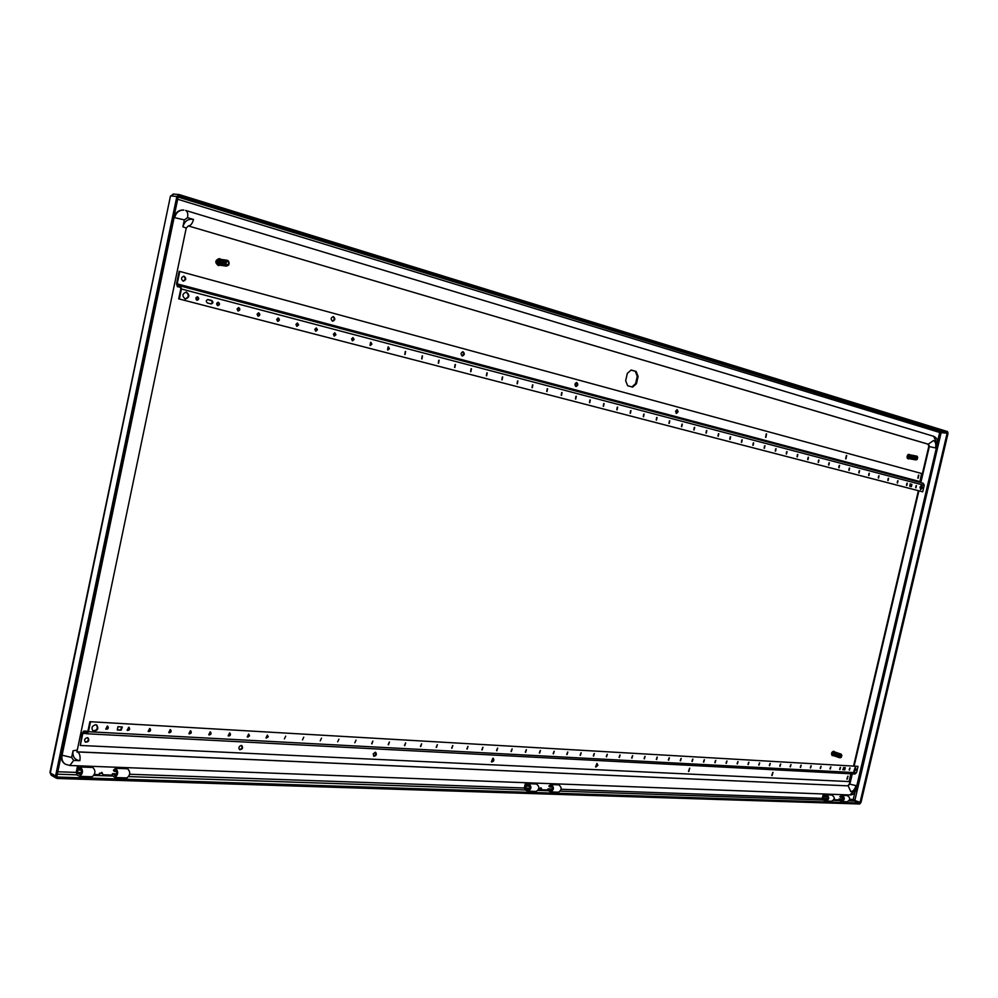 <?xml version="1.0" encoding="UTF-8"?>
<svg xmlns="http://www.w3.org/2000/svg" width="998" height="998" viewBox="0 0 998 998"><rect width="100%" height="100%" fill="white"/><g stroke="black" fill="none" stroke-linecap="round" stroke-linejoin="round"><path stroke-width="1.5" d="M827.442 798.961L823.575 798.824L826.219 799.735C828.115 798.6 828.128 797.39 826.282 796.13L825.072 796.853L824.211 796.08L826.307 794.807C829.5 797.003 829.463 799.074 826.194 801.045L823.288 800.084L822.377 798.051L823.338 793.959M823.575 798.824L824.435 794.009M842.212 800.221L839.019 798.961L838.807 799.897L834.715 799.76L834.266 798.188M845.431 794.795L845.269 795.518M838.145 799.872L841.813 801.569L847.202 801.743C850.446 799.797 850.483 797.751 847.302 795.593L841.925 795.394L839.829 796.641L840.69 797.414L841.888 796.691C843.734 797.951 843.722 799.136 841.838 800.259L841.464 800.196M834.715 799.76L834.004 799.498M841.813 801.569C845.069 799.61 845.106 797.564 841.925 795.394M843.073 797.502L840.69 797.414M826.194 801.045L831.696 801.232C834.964 799.261 835.002 797.202 831.808 795.019L826.307 794.807M825.072 796.853L827.467 796.94M834.727 752.18L834.091 751.394C832.008 752.28 831.521 753.727 832.644 755.723L834.815 752.916M832.906 755.449L834.266 752.243M833.817 751.344L833.58 751.22C831.496 752.105 831.01 753.552 832.145 755.548L832.407 755.586M834.827 752.218L833.417 755.299L834.702 752.292L833.929 755.474L835.214 752.467L834.44 755.648L835.738 752.642L834.964 755.823L836.249 752.816L835.476 755.997L836.761 752.991L836.511 756.147L835.588 756.384L836.574 752.579L835.077 756.21L836.062 752.405L834.565 756.035L835.551 752.23L834.054 755.86L835.039 752.055L833.542 755.686L834.827 752.218L834.004 751.631L832.756 755.411L834.54 752.392M834.453 751.856L833.467 755.661L834.964 752.03L833.979 755.835L835.476 752.205L834.49 756.01L835.987 752.38L835.002 756.185L836.499 752.554L835.513 756.359L836.499 756.11M836.835 755.96L837.272 753.166L836.025 756.534L837.085 752.754L836.823 755.91M836.985 756.309L837.596 752.929L837.023 756.372M838.332 755.76L838.033 753.078L837.048 756.883L838.545 753.253L837.572 757.058L838.994 756.347L837.896 756.833L838.669 753.64L837.384 756.659M839.592 754.538L839.056 753.428L838.083 757.245L839.455 756.596L838.407 757.008L839.181 753.814L839.605 754.525M839.842 754.039L839.567 757.208L838.669 757.445L839.655 753.627L840.179 754.513L839.58 753.602L838.594 757.42L839.555 757.183M841.164 754.151L840.091 753.777L839.106 757.594L839.767 757.544M840.254 757.794L840.603 753.952L840.141 757.769M839.805 757.582L840.565 754.214M839.455 756.721L838.158 757.27L839.143 753.453L837.646 757.095L838.632 753.278L838.906 755.586M838.482 756.297L837.135 756.921L838.108 753.103L838.382 755.424M835.052 752.704L833.031 755.511L834.303 751.906M840.977 755.049L841.264 757.257L841.863 755.461L840.977 755.049M841.326 754.55L840.341 754.999L841.326 754.55L841.825 755.336M841.139 757.345L840.977 757.494C839.218 757.632 839.031 756.571 840.416 754.301M837.272 753.166L836.361 756.309L837.135 753.116M837.347 756.135L837.784 753.34L837.01 756.521M838.295 753.515L836.948 755.835M837.522 756.709L838.482 756.384M838.844 755.935L838.807 753.69L838.033 756.883L839.543 755.76M839.692 755.299L839.318 753.864L838.545 757.058L839.468 756.783M840.353 754.214L839.58 757.407L840.353 754.214M834.378 752.367L833.28 755.249L834.565 752.243L833.792 755.424L835.089 752.417L834.303 755.598L835.6 752.592L834.827 755.773L836.112 752.766L835.338 755.948L836.623 752.941L835.85 756.122L836.486 756.047M838.158 753.465L837.048 756.409M839.705 753.989L839.543 757.12M840.304 754.388L839.58 757.245M178.704 298.889L180.813 288.896L180.339 287.199L177.37 286.7L176.546 283.744L179.153 271.331L179.79 271.431L177.182 283.844L177.644 285.54L180.613 286.027L181.436 288.996L179.341 299.001L922.701 491.802L179.341 299.001M179.79 271.431L921.566 473.489L919.807 482.371M180.688 286.052L923.225 483.281L924.223 485.34L922.701 491.802M918.123 478.279L918.821 475.098L918.123 478.279M845.942 458.918L846.678 455.575L845.942 458.918M765.84 437.423L766.589 433.893L765.84 437.423M676.407 413.434L678.104 411.812L677.18 409.691L675.571 411.288L676.407 413.434M575.933 386.488L576.021 386.5C578.091 385.502 578.329 384.168 576.732 382.508C574.698 383.432 574.436 384.754 575.933 386.488M462.236 355.987L462.348 356.012C464.669 354.951 464.906 353.529 463.06 351.733C460.777 352.706 460.502 354.128 462.236 355.987M332.521 321.181L332.658 321.219C335.291 320.084 335.515 318.549 333.344 316.628C330.787 317.651 330.513 319.173 332.521 321.181M183.133 281.112L183.333 281.149C186.314 279.927 186.526 278.28 183.956 276.184C181.062 277.282 180.788 278.916 183.133 281.112M911.898 484.417L910.213 483.98L909.714 486.226L911.386 486.662L911.898 484.417L910.064 483.98M915.939 487.847L916.438 485.614L915.939 487.847M906.77 485.452L907.269 483.207L906.77 485.452M897.476 483.032L897.988 480.762L897.476 483.032M888.07 480.574L888.569 478.291L888.07 480.574M878.527 478.079L879.038 475.784L878.527 478.079M868.859 475.559L869.37 473.252L868.859 475.559M859.053 473.002L859.565 470.682L859.053 473.002M849.111 470.407L849.635 468.062L849.111 470.407M839.044 467.788L839.555 465.417L839.044 467.788M828.827 465.118L829.35 462.735L828.827 465.118M818.46 462.411L818.984 460.016L818.46 462.411M807.956 459.666L808.48 457.259L807.956 459.666M797.302 456.897L797.839 454.464L797.302 456.897M786.499 454.065L787.023 451.62L786.499 454.065M775.533 451.208L776.07 448.751L775.533 451.208M764.406 448.302L764.942 445.819L764.406 448.302M753.116 445.358L753.652 442.863L753.116 445.358M741.664 442.376L742.2 439.856L741.664 442.376M730.037 439.345L730.586 436.8L730.037 439.345M718.236 436.263L718.785 433.706L718.236 436.263M706.26 433.132L706.809 430.562L706.26 433.132M694.097 429.963L694.658 427.369L694.097 429.963M681.759 426.745L682.308 424.125L681.759 426.745M669.221 423.464L669.77 420.832L669.221 423.464M656.484 420.146L657.046 417.488L656.484 420.146M643.548 416.765L644.109 414.095L643.548 416.765M630.412 413.347L630.973 410.64L630.412 413.347M617.063 409.866L617.637 407.134L617.063 409.866M603.503 406.323L604.077 403.579L603.503 406.323M589.731 402.73L590.292 399.949L589.731 402.73M575.721 399.075L576.295 396.281L575.721 399.075M561.487 395.358L562.061 392.538L561.487 395.358M547.004 391.578L547.578 388.733L547.004 391.578M532.296 387.735L532.87 384.866L532.296 387.735M517.326 383.831L517.9 380.937L517.326 383.831M502.106 379.864L502.68 376.945L502.106 379.864M486.625 375.822L487.211 372.878L486.625 375.822M470.869 371.705L471.455 368.736L470.869 371.705M454.839 367.526L455.437 364.532L454.839 367.526M438.534 363.272L439.12 360.253L438.534 363.272M421.942 358.943L422.528 355.887L421.942 358.943M405.038 354.527L405.637 351.458L405.038 354.527M387.835 350.049L389.407 348.726L388.434 346.93L387.835 350.049M370.32 345.47L371.905 344.135L370.907 342.339L370.32 345.47M352.469 340.817L354.09 339.47L353.067 337.648L351.546 338.958L352.469 340.817M334.305 336.077L335.939 334.717L334.904 332.87L333.344 334.205L334.305 336.077M315.78 331.236L317.451 329.876L316.378 328.018L314.807 329.352L315.78 331.236M296.917 326.321L298.614 324.936L297.516 323.053L295.919 324.412L296.917 326.321M277.694 321.306L277.781 321.319C279.727 320.533 279.889 319.422 278.292 318.013L276.671 319.372L277.694 321.306M258.083 316.191L258.183 316.204C260.166 315.405 260.328 314.295 258.682 312.861L257.035 314.233L258.083 316.191M238.098 310.977L238.198 310.989C240.219 310.178 240.381 309.056 238.697 307.609L237.025 308.993L238.098 310.977M217.726 305.65L217.826 305.675C219.872 304.864 220.034 303.716 218.325 302.257C216.329 303.005 216.129 304.141 217.726 305.65M207.384 302.955C205.763 301.433 205.962 300.286 207.983 299.55L211.826 300.548C213.435 302.082 213.235 303.205 211.227 303.953L207.384 302.955M196.943 300.236L197.055 300.248C199.126 299.425 199.301 298.277 197.542 296.805C195.508 297.554 195.309 298.689 196.943 300.236M920.73 489.606L922.526 487.635L921.728 485.153L919.969 487.086L920.73 489.606M185.179 298.963L185.403 299.013C189.608 297.354 189.932 295.034 186.377 292.065C182.272 293.587 181.873 295.882 185.179 298.963M917.861 478.129L918.484 475.135M845.68 458.781L846.329 455.599M765.578 437.299L766.252 433.905M676.157 413.322L676.844 409.691M575.696 386.388L576.395 382.496M462.024 355.899L463.658 354.041L462.71 351.72M332.346 321.119C334.555 319.946 334.779 318.449 333.008 316.603M183.021 281.074C185.616 279.814 185.815 278.18 183.632 276.172M910.9 486.537L911.249 484.292M915.665 487.635L916.089 485.702M906.496 485.253L906.92 483.281M897.214 482.832L897.639 480.849M887.796 480.375L888.22 478.366M878.252 477.892L878.689 475.859M868.584 475.372L869.021 473.326M858.779 472.815L859.216 470.744M848.836 470.22L849.286 468.137M838.769 467.6L839.206 465.48M828.552 464.931L828.989 462.798M818.185 462.236L818.634 460.078M807.681 459.492L808.13 457.321M797.028 456.71L797.477 454.514M786.224 453.89L786.674 451.67M775.259 451.034L775.708 448.801M764.131 448.139L764.593 445.869M752.841 445.195L753.303 442.9M741.389 442.214L741.851 439.893M729.763 439.182L730.237 436.837M717.961 436.101L718.435 433.743M705.985 432.982L706.459 430.587M693.822 429.801L694.309 427.394M681.484 426.583L681.958 424.15M668.947 423.314L669.421 420.857M656.21 419.996L656.696 417.513M643.273 416.628L643.76 414.12M630.137 413.197L630.624 410.665M616.801 409.716L617.288 407.159M603.241 406.186L603.728 403.591M589.456 402.593L589.943 399.973M575.447 398.938L575.946 396.293M561.213 395.22L561.712 392.551M546.742 391.453L547.241 388.746M532.021 387.611L532.52 384.879M517.064 383.706L517.563 380.949M501.844 379.739L502.343 376.957M486.363 375.71L486.862 372.89M470.607 371.593L471.118 368.749M454.589 367.414L455.088 364.532M438.284 363.16L438.783 360.253M421.68 358.831L422.191 355.887M404.789 354.427L405.288 351.458M387.586 349.949L388.085 346.93M370.071 345.37L370.57 342.326M352.232 340.717L352.731 337.648M334.068 335.977L334.567 332.87M315.555 331.149L316.054 328.005M296.693 326.234L297.179 323.053M277.469 321.219L277.955 318M257.871 316.104L258.357 312.848M237.886 310.889L238.372 307.596M217.514 305.575L218.001 302.244M207.709 299.525L211.963 300.972L212.25 302.644L210.852 303.866M196.731 300.161L197.217 296.793M920.455 489.482L921.391 485.153M185.092 298.938C188.909 297.229 189.221 294.921 186.052 292.04M854.7 773.949L856.546 772.702L858.03 766.364L89.895 721.704L858.03 766.364M87.886 731.272L83.82 731.06L82.248 733.093L80.289 745.456L849.061 781.571L850.882 773.799M80.289 745.456L82.822 733.405L83.72 732.233L86.851 733.767L88.435 731.721L90.481 722.003M83.82 731.06L86.951 732.582L87.849 731.422L89.895 721.704M87.263 737.659C84.518 738.582 83.932 740.079 85.479 742.175C88.697 742.001 89.546 740.566 88.036 737.871L87.263 737.659M241.254 745.456C238.809 746.392 238.297 747.801 239.732 749.71C242.539 749.361 243.238 747.989 241.828 745.593L241.254 745.456M375.236 752.243L373.215 753.927L373.888 756.247C376.371 755.785 376.957 754.476 375.672 752.342L375.236 752.243M492.875 758.193L491.665 761.985C493.86 761.449 494.384 760.214 493.224 758.28L492.875 758.193M596.991 763.47L595.881 767.05L597.864 765.354L596.991 763.47M689.768 768.173L688.757 771.566L689.768 768.173M772.988 772.39L772.04 775.608L772.988 772.39M848.038 776.182L847.165 779.263L848.038 776.182M117.277 729.975L121.12 730.187L122.317 727.031L117.976 726.681L117.277 729.975L120.533 729.887L121.993 726.931M107.235 726.082L106.025 729.251C108.258 729.101 108.832 728.091 107.747 726.22L107.235 726.082M128.605 727.28L127.42 730.436C129.615 730.262 130.177 729.251 129.104 727.417L128.605 727.28M149.575 728.465L148.403 731.584C150.561 731.397 151.11 730.399 150.049 728.59L149.575 728.465M170.134 729.625L168.999 732.719C171.107 732.52 171.644 731.522 170.583 729.75L170.134 729.625M190.306 730.761L189.196 733.842C191.267 733.605 191.791 732.619 190.743 730.873L190.306 730.761M210.104 731.883L209.006 734.927C211.052 734.69 211.551 733.705 210.528 731.983L210.104 731.883M229.54 732.981L228.455 736C230.463 735.751 230.95 734.765 229.939 733.081L229.54 732.981M248.602 734.054L247.828 737.135L249.562 735.813L248.602 734.054M267.327 735.102L266.291 738.083L268.262 736.836L267.327 735.102M285.715 736.137L284.418 738.894M303.766 737.16L302.481 739.892M321.506 738.158L320.233 740.865M338.933 739.144L337.673 741.826M356.049 740.104L354.814 742.774M372.878 741.052L371.93 743.897L372.878 741.052M389.407 741.988L388.484 744.807L389.407 741.988M405.675 742.911L404.751 745.693L405.675 742.911M421.655 743.809L420.744 746.579L421.655 743.809M437.361 744.695L436.475 747.44L437.361 744.695M452.818 745.568L451.944 748.288L452.818 745.568M468.025 746.417L467.151 749.124L468.025 746.417M482.97 747.265L482.121 749.947L482.97 747.265M497.69 748.088L496.842 750.758L497.69 748.088M512.161 748.912L511.325 751.556L512.161 748.912M526.408 749.71L525.584 752.342L526.408 749.71M540.429 750.508L539.619 753.116L540.429 750.508M554.227 751.282L553.428 753.877L554.227 751.282M567.812 752.043L567.026 754.613L567.812 752.043M581.185 752.804L580.412 755.349L581.185 752.804M594.359 753.54L593.585 756.072L594.359 753.54M607.333 754.276L606.572 756.796L607.333 754.276M620.107 754.999L619.359 757.494L620.107 754.999M632.695 755.711L631.946 758.181L632.695 755.711M645.095 756.409L644.359 758.867L645.095 756.409M657.308 757.095L656.584 759.54L657.308 757.095M669.346 757.769L668.623 760.202L669.346 757.769M681.21 758.443L680.499 760.85L681.21 758.443M692.911 759.104L692.2 761.499L692.911 759.104M704.426 759.752L703.727 762.123L704.426 759.752M715.791 760.389L715.092 762.746L715.791 760.389M726.993 761.025L726.307 763.37L726.993 761.025M738.033 761.649L737.36 763.969L738.033 761.649M748.924 762.26L748.25 764.568L748.924 762.26M759.665 762.859L758.991 765.167L759.665 762.859M770.256 763.458L769.595 765.74L770.256 763.458M780.71 764.044L780.049 766.314L780.71 764.044M791.015 764.63L790.366 766.888L791.015 764.63M801.182 765.204L800.533 767.437L801.182 765.204M811.212 765.765L810.576 767.998L811.212 765.765M821.105 766.327L820.481 768.535L821.105 766.327M830.885 766.876L830.249 769.071L830.885 766.876M840.516 767.425L839.892 769.608L840.516 767.425M845.294 767.687L844.782 769.882L842.961 769.77L843.572 767.599L845.294 767.687M850.034 767.961L849.41 770.132L850.034 767.961M95.671 724.71C91.804 726.008 90.993 728.128 93.201 731.072C97.717 730.785 98.889 728.765 96.706 724.985L95.671 724.71M855.373 767.15L854.151 771.479L856.084 769.757L855.373 767.15M85.204 741.988C88.049 741.651 88.897 740.229 87.724 737.734M239.445 749.535C241.865 749.024 242.551 747.677 241.504 745.494M373.601 756.072L375.635 754.675L375.348 752.255M491.378 761.798L492.887 758.206M595.594 766.863L596.916 763.47M688.47 771.379L689.655 768.173M771.766 775.421L772.826 772.39M846.89 779.051L847.851 776.207M105.751 729.064L107.435 726.107M127.145 730.237L128.779 727.305M148.141 731.397L149.725 728.49M168.724 732.532L170.271 729.638M188.909 733.642L190.418 730.773M208.732 734.74L210.191 731.883M228.18 735.8L229.602 732.981M247.267 736.861L248.664 734.054M266.004 737.884L267.377 735.114M371.655 743.697L372.84 741.052M388.197 744.608L389.357 741.988M404.477 745.494L405.612 742.899M420.47 746.379L421.58 743.809M436.188 747.24L437.286 744.695M451.657 748.088L452.73 745.568M466.877 748.924L467.925 746.417M481.834 749.748L482.87 747.265M496.555 750.558L497.565 748.101M511.051 751.344L512.036 748.912M525.297 752.13L526.27 749.723M539.332 752.904L540.292 750.508M553.141 753.665L554.077 751.282M566.739 754.401L567.662 752.055M580.125 755.137L581.036 752.816M593.311 755.86L594.197 753.552M606.297 756.571L607.171 754.288M619.084 757.27L619.933 755.012M631.672 757.969L632.52 755.723M644.084 758.642L644.908 756.422M656.31 759.316L657.121 757.108M668.348 759.977L669.159 757.794M680.224 760.626L681.01 758.468M691.926 761.262L692.699 759.129M703.453 761.898L704.226 759.777M714.83 762.522L715.578 760.414M726.033 763.133L726.781 761.05M737.085 763.744L737.821 761.674M747.976 764.343L748.7 762.297M758.73 764.93L759.441 762.896M769.333 765.503L770.032 763.495M779.787 766.077L780.473 764.094M790.092 766.639L790.778 764.68M800.271 767.2L800.945 765.254M810.314 767.749L810.975 765.815M820.219 768.285L820.867 766.377M829.987 768.822L830.635 766.938M839.642 769.358L840.266 767.474M844.994 767.674L844.158 769.67L842.736 769.595M849.161 769.87L849.785 768.011M92.926 730.898C97.068 730.449 98.228 728.428 96.407 724.86M853.864 771.304L855.249 767.163M81.162 773.213L77.395 773.076L79.89 774.386C81.836 772.639 81.961 770.83 80.264 768.971L79.029 770.094L78.256 768.934L80.414 767C83.333 770.219 83.121 773.338 79.765 776.357L76.996 774.972L76.297 771.928L77.595 765.778M77.395 773.076L78.655 765.828M115.469 775.508L112.425 773.7L112.125 775.097L102.956 774.772L101.584 772.39M102.956 774.772L102.108 772.577L98.665 774.635L94.498 774.485M125.835 767.599L125.611 768.685M126.384 777.741L127.008 777.929C130.401 774.972 130.601 771.916 127.619 768.759L115.581 768.31L113.423 770.219L114.196 771.354L115.444 770.244C117.165 772.09 117.04 773.862 115.094 775.583L114.72 775.483M127.008 777.929L114.97 777.529L111.477 775.072M114.97 777.529C118.338 774.56 118.55 771.479 115.581 768.31M116.541 771.442L114.196 771.354M91.567 776.594L92.203 776.768C95.558 773.774 95.783 770.668 92.839 767.462L80.414 767M79.029 770.094L81.349 770.169M221.057 259.405L219.597 258.707C215.58 260.466 215.331 262.761 218.849 265.58L222.105 262.961M220.895 264.383L221.331 260.453C222.192 263.185 221.381 264.732 218.911 265.094C215.892 262.674 216.104 260.703 219.548 259.193L221.169 260.216L220.047 259.268C216.691 260.79 216.566 262.773 219.672 265.206L219.76 265.219C216.653 262.786 216.778 260.802 220.134 259.28C223.065 261.688 222.766 263.647 219.223 265.144C216.117 262.711 216.242 260.728 219.597 259.206L220.907 259.904M219.323 258.682L219.061 258.632C215.044 260.391 214.795 262.686 218.312 265.505L218.587 265.53M220.658 259.355L220.583 259.343C217.227 260.865 217.102 262.848 220.209 265.281L220.296 265.293C217.19 262.861 217.314 260.877 220.658 259.355L222.417 263.684M221.194 259.418L221.119 259.418C217.764 260.94 217.639 262.923 220.745 265.356L220.82 265.368C217.714 262.936 217.838 260.952 221.194 259.418L222.953 263.746M221.282 265.431L221.356 265.443C218.25 263.01 218.375 261.027 221.731 259.492L221.643 259.48C218.3 261.014 218.175 262.998 221.282 265.431C224.824 263.934 225.124 261.975 222.18 259.555C218.824 261.089 218.699 263.073 221.806 265.505L221.893 265.518C218.787 263.085 218.911 261.102 222.267 259.567L224.238 261.476M224.712 261.601L222.716 259.63C219.36 261.164 219.236 263.148 222.342 265.58L224.712 264.532M225.037 261.089L223.253 259.705C219.897 261.239 219.772 263.223 222.878 265.655L224.962 264.932M225.336 260.777L223.789 259.779C220.433 261.314 220.309 263.297 223.415 265.73L224.251 265.356C221.643 263.322 221.731 261.663 224.513 260.378C226.945 262.399 226.683 264.021 223.714 265.281C221.107 263.247 221.194 261.588 223.976 260.303L225.136 260.977M225.56 265.518L224.039 265.83C220.932 263.385 221.057 261.401 224.413 259.867L224.325 259.854C220.97 261.389 220.845 263.372 223.951 265.817L225.511 265.493M225.922 260.391L224.862 259.929C221.506 261.464 221.381 263.447 224.488 265.892L225.835 265.68M226.259 265.855L225.111 265.979C222.005 263.534 222.13 261.551 225.486 260.016L225.398 260.004C222.043 261.538 221.918 263.522 225.024 265.967L226.197 265.83M226.833 265.917L225.648 266.054C222.542 263.609 222.666 261.626 226.022 260.091L225.935 260.079C222.579 261.613 222.454 263.597 225.56 266.042L226.721 265.917M227.045 260.228L228.417 260.94C229.802 263.784 229.053 265.518 226.184 266.129C223.078 263.684 223.203 261.701 226.558 260.166L226.484 260.154C223.115 261.688 222.991 263.672 226.109 266.117L228.18 265.406M229.116 262.936L228.118 260.74M225.885 265.705L224.575 265.905C221.469 263.46 221.593 261.476 224.949 259.942L225.96 260.366M225.86 261.127L224.662 260.403C221.88 261.676 221.781 263.335 224.388 265.368L223.502 265.742C220.396 263.31 220.521 261.326 223.876 259.792L225.386 260.728L224.026 263.01L225.361 265.393M224.999 264.981L222.966 265.668C219.859 263.235 219.984 261.251 223.34 259.717L225.086 261.039M224.75 264.595L222.429 265.593C219.323 263.16 219.448 261.177 222.804 259.642L224.562 261.002M224.276 261.588L223.303 264.844M221.731 259.492C223.814 260.341 224.313 261.95 223.19 264.308M222.804 264.744L220.82 265.368M222.267 264.67L220.296 265.293M222.03 264.27L219.76 265.219M226.883 261.339C222.242 267.115 233.22 263.934 226.883 261.339M227.27 260.765L225.81 261.189L227.27 260.765L228.879 262.05C230.313 269.423 220.346 263.584 226.147 260.303M221.132 260.578L219.847 259.729C217.065 261.014 216.978 262.661 219.572 264.695C222.542 263.447 222.804 261.813 220.371 259.804C217.589 261.077 217.502 262.736 220.109 264.769L222.304 263.559M222.354 263.46L220.907 259.879C218.125 261.152 218.038 262.811 220.645 264.844L222.13 264.458M222.891 263.534L221.444 259.954C218.662 261.227 218.574 262.886 221.182 264.919L221.032 264.894C218.425 262.861 218.525 261.214 221.307 259.942L222.841 263.285M223.427 263.609L223.627 261.701M223.602 261.601L221.98 260.029C219.198 261.301 219.111 262.961 221.718 264.994L221.568 264.969C218.961 262.936 219.049 261.289 221.83 260.016L223.515 261.813M223.028 264.719L224.163 261.775M224.138 261.676L222.517 260.104C219.735 261.376 219.647 263.035 222.242 265.069M222.991 265.031L224.463 263.834M224.438 261.164L223.053 260.179C220.658 260.865 220.259 262.387 221.855 264.757M222.779 265.144L224.65 264.408M224.949 261.214L223.589 260.253C221.194 260.94 220.795 262.462 222.392 264.832M224.874 261.314L223.44 260.228C220.658 261.513 220.57 263.173 223.178 265.206L224.862 264.794M225.199 260.902L224.126 260.328C221.344 261.601 221.244 263.26 223.851 265.293L225.074 265.081M220.184 259.28L221.232 260.154M220.995 260.553L219.697 259.717C216.915 260.989 216.828 262.636 219.435 264.67C222.404 263.422 222.666 261.8 220.234 259.792C217.452 261.064 217.364 262.711 219.972 264.744L222.267 263.322M222.304 263.223L220.77 259.867C217.988 261.139 217.901 262.786 220.496 264.819L222.08 264.358M223.265 264.42L224.076 262M224.051 261.888L222.367 260.091C219.585 261.364 219.498 263.01 222.105 265.044L222.105 265.044M223.215 264.882L224.413 263.597M224.363 261.276L222.903 260.166C220.408 260.977 220.084 262.549 221.93 264.882M222.641 265.131L224.6 264.283M223.178 265.206L224.812 264.707M225.199 260.478L225.049 260.453C222.267 261.738 222.18 263.397 224.787 265.431L224.924 265.456M225.585 260.528C222.804 261.813 222.716 263.472 225.323 265.505L225.461 265.53M225.498 260.64C223.465 262.025 223.402 263.609 225.323 265.431M228.417 260.94L225.81 261.189M529.601 788.682L525.609 788.545L528.316 789.618C530.3 788.233 530.35 786.798 528.478 785.289L527.206 786.175L526.345 785.239L528.541 783.704C531.784 786.312 531.684 788.807 528.254 791.189L525.272 790.054L524.399 787.622L525.497 782.706M525.609 788.545L526.632 782.756M551.208 790.316L547.939 788.844L547.69 789.954L541.802 789.755L540.766 789.318L540.592 787.859M541.802 789.755L541.178 787.909L538.521 789.643M556.847 783.892L556.659 784.752M547.004 789.942L550.759 791.938L558.506 792.2C561.924 789.855 562.011 787.397 558.768 784.84L551.033 784.553L548.838 786.062L549.711 786.973L550.971 786.1C552.855 787.597 552.792 789.019 550.821 790.379L550.434 790.291M550.759 791.938C554.189 789.58 554.277 787.123 551.033 784.553M552.168 787.06L549.711 786.973M528.254 791.189L536.188 791.451C539.619 789.081 539.706 786.599 536.475 784.004L528.541 783.704M527.206 786.175L529.676 786.262M910.213 455.325L908.467 454.726L907.619 457.857L908.467 458.905L910.313 455.812M908.704 458.593L909.689 456.909L909.477 454.764M909.116 454.389L907.943 454.626L907.082 456.298L907.219 458.157L908.217 458.806M913.207 458.506L913.207 455.774L912.434 458.843L911.523 459.142L912.047 455.213L910.987 459.043L911.511 455.113L910.45 458.943L910.974 455.013L909.914 458.843L910.438 454.926L909.39 458.743L909.827 454.801L910.388 455.362L909.328 454.714L908.542 458.581L910.126 456.148M910.051 455.562L909.215 458.369L910.139 455.2L909.752 458.469L910.675 455.3L910.276 458.569L911.199 455.4L910.812 458.668L911.735 455.5L911.349 458.768L912.272 455.599L912.409 458.781M909.827 454.801L909.303 458.718L910.351 454.901L909.839 458.818L910.887 455.001L910.363 458.918L911.424 455.1L910.9 459.03L911.86 458.643M912.16 458.269L911.96 455.2L911.523 459.142M912.372 458.768L912.496 455.3L911.972 459.23L912.571 455.313L912.696 458.494M913.22 458.481L913.033 455.4L912.509 459.329L913.108 455.412L913.657 457.733M913.444 458.968L913.569 455.5L913.045 459.429L914.38 458.519M914.779 456.61L914.106 455.599L914.118 459.629L915.415 458.806L914.418 459.354L914.804 456.074L915.316 456.697M915.49 456.198L915.615 459.392L914.729 459.741L915.253 455.824L915.89 456.61L915.178 455.799L914.655 459.729L915.59 459.354M916.189 456.286L915.191 459.829L915.852 459.679M916.401 459.841L916.251 455.999L916.276 459.841M916.825 456.111L917.337 456.485L916.264 456.834L917.624 457.209M915.902 459.716L916.239 456.248M915.428 458.918L914.193 459.641L914.717 455.712L915.378 456.61M915.391 457.383L913.657 459.542L914.18 455.612L913.133 459.442L913.644 455.512L914.193 457.82M916.9 456.909L917.287 459.18L917.673 457.321L916.9 456.909M917.187 459.292L917.05 459.454C915.191 459.666 914.954 458.593 916.326 456.198M912.708 458.531L912.671 455.674L911.748 458.843L912.135 455.575L911.211 458.743L911.598 455.475L910.675 458.643L911.062 455.375L910.139 458.544L910.525 455.275L909.602 458.444L909.989 455.175L909.066 458.344L909.976 455.225M913.644 458.045L913.345 455.799L912.958 459.08M913.457 458.993L913.881 455.899L912.796 458.406M914.218 457.595L913.731 455.874L913.345 459.155L914.418 455.999L914.031 459.28L915.391 457.982M915.415 456.56L914.567 459.379L915.453 458.98M916.027 456.298L915.64 459.579L916.027 456.298M913.345 459.155L914.393 458.544M914.767 457.683L914.268 455.974L913.881 459.255L915.328 457.62M915.341 456.173L915.565 459.305M916.002 456.473L915.64 459.429M917.025 456.485L916.264 456.834M57.31 778.477L859.677 803.989L860.975 802.479L948.025 433.431L947.514 431.585L179.153 194.573L176.858 196.481L55.576 776.007L57.31 778.477M57.622 777.043L859.902 803.066L947.289 432.533L179.079 196.119L178.168 196.88L56.923 776.045L57.622 777.043L57.011 776.694M631.934 386.925L635.614 383.581L637.26 376.321L635.339 371.318L631.01 370.071M56.424 778.228L51.197 775.209L49.962 772.377L51.172 775.184M173.689 194.099L170.458 196.095L50.337 772.976L55.576 776.007M625.671 380.712L627.63 385.727L632.645 387.112L636.45 383.731L638.084 376.458L636.163 371.456L631.16 370.021L627.318 373.402L625.671 380.712M855.037 791.813L853.24 799.435L854.325 801.045L854.849 800.446L853.24 799.435L849.71 799.323M947.501 433.269L939.704 432.483L937.546 441.603M860.413 802.467L854.849 800.446L941.413 431.523L939.704 432.483L177.669 199.238M635.614 383.581L636.45 383.731M638.084 376.458L637.26 376.321M636.163 371.456L635.339 371.318M851.731 773.837L849.335 784.029L847.776 785.838L76.834 751.831M920.83 482.645L929.325 446.543L928.689 444.335L188.335 225.91L928.165 444.235L928.789 446.455L920.306 482.508M918.372 490.717L853.589 765.928M183.57 210.054L183.308 210.017C178.617 209.929 175.548 212.462 174.101 217.614L61.577 755.087C60.915 759.129 62.076 762.11 65.07 764.031L65.319 764.156M823.4 798.425L827.616 798.575M843.223 799.111L839.019 798.961M839.206 799.373L843.06 799.498M825.845 799.66L826.594 799.685M177.182 283.844L919.669 481.523M181.436 288.996L924.223 485.34M211.826 300.548L211.189 300.435M86.352 733.592L82.822 733.405M856.546 772.702L88.435 731.721M87.874 731.347L84.144 731.147M844.782 769.882L844.158 769.67M77.258 772.477L81.362 772.614M116.566 773.837L112.425 773.7M112.562 774.298L116.367 774.423M79.528 774.286L80.264 774.311M525.435 788.058L529.788 788.208M552.293 788.994L547.939 788.844M548.114 789.318L552.106 789.455M527.93 789.53L528.703 789.555M179.153 194.573L173.29 194.024L171.007 195.92L176.858 196.481M859.902 803.066L854.325 801.045L849.011 800.87M57.31 774.186L76.821 774.835M94.049 775.421L111.988 776.02M128.879 776.594L525.073 789.954M538.097 790.391L547.578 790.703M560.402 791.14L823.088 799.997M833.517 800.346L838.719 800.521M947.289 432.533L941.413 431.523L178.131 197.055M822.34 798.363L561.163 789.281M540.816 788.57L539.606 788.532M524.337 787.996L129.69 774.261M102.008 773.3L99.426 773.213M76.222 772.402L57.822 771.766M187.549 217.676L184.356 219.872L182.908 226.783C184.692 220.957 188.223 218.512 193.5 219.46L187.549 217.676C188.173 213.784 187.537 211.364 185.628 210.441L933.654 436.301L935.974 441.303L933.479 440.555C935.55 441.59 936.249 444.06 935.55 447.952L936.598 443.524L935.974 441.303M79.852 760.688C74.625 759.902 72.355 756.609 73.029 750.795L71.619 757.47L73.677 760.439L79.852 760.688C80.489 756.546 79.84 753.715 77.881 752.193L77.407 751.931M182.908 226.783L186.227 228.08L76.908 751.918L847.776 785.838M193.5 219.46C192.402 223.602 190.68 225.76 188.335 225.91L186.227 228.08M933.479 440.555L928.165 444.235M935.55 447.952L928.789 446.455M850.807 791.626L853.427 791.726L854.987 789.917L856.01 785.588C854.899 789.318 853.165 791.339 850.807 791.626L848.275 786.012L849.335 784.029M856.01 785.588L849.847 784.203L852.28 773.874M854.138 765.965L918.896 490.841M65.07 764.031L65.556 764.293C62.55 762.385 61.389 759.403 62.063 755.349L174.101 217.614M184.356 219.872L174.638 217.664C176.085 212.524 179.153 209.992 183.844 210.079L183.308 210.017M71.619 757.47L61.577 755.087M76.696 750.134L73.029 750.795M933.28 436.213L933.654 436.301C936.848 437.773 938.083 440.28 937.347 443.823L936.598 443.524M73.677 760.439L69.823 765.491L849.797 794.969C853.115 794.944 855.124 793.21 855.847 789.755L854.987 789.917M853.427 791.726L849.797 794.969M180.613 286.027L923.225 483.281M855.049 774.011L86.851 733.767M79.765 776.357L92.203 776.768M170.458 196.095L49.962 772.377M65.556 764.293L69.823 765.491M855.847 789.755L937.347 443.823"/></g></svg>
